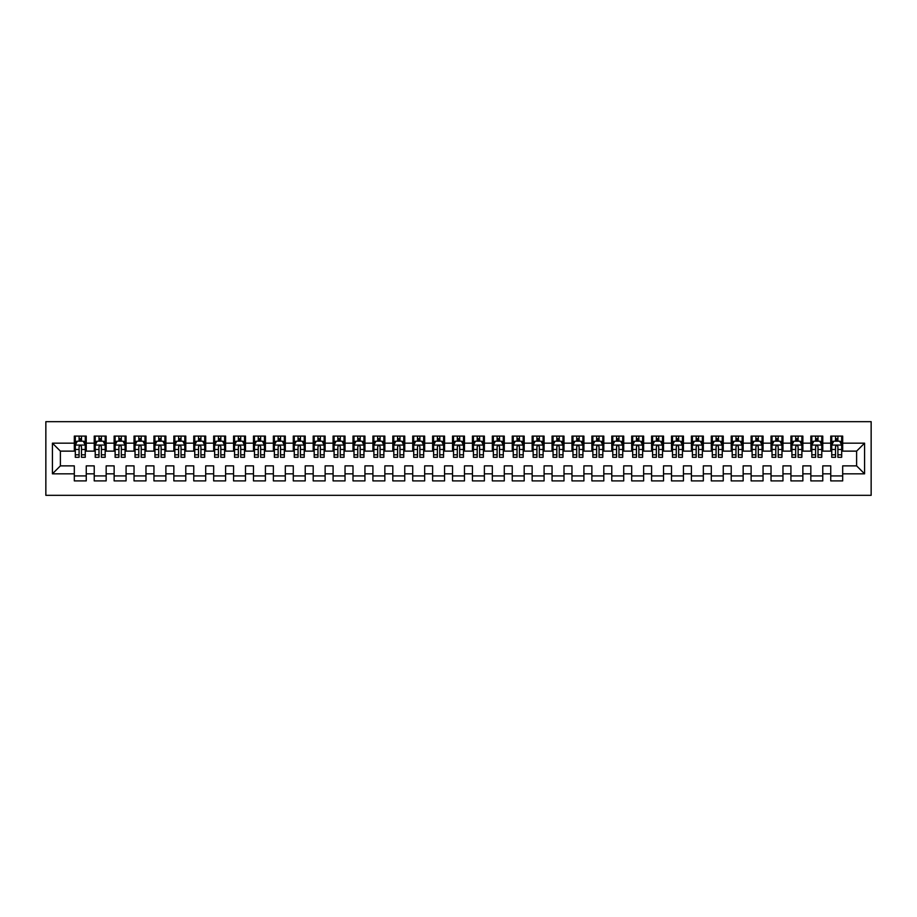<?xml version="1.0" encoding="UTF-8"?>
<svg xmlns="http://www.w3.org/2000/svg" width="917" height="917" viewBox="0 0 917 917"><rect width="100%" height="100%" fill="white"/><g stroke="black" fill="none" stroke-linecap="round" stroke-linejoin="round"><path stroke-width="1.38" d="M45.85 495.329L871.15 495.329L871.15 421.671L45.85 421.671L45.85 495.329M52.418 473.825L52.418 443.175L74.311 443.175L74.311 451.13L60.384 451.13L60.384 465.87L52.418 473.825L74.311 473.825L74.311 480.898L86.255 480.898L86.255 473.825L94.222 473.825L94.222 480.898L106.166 480.898L106.166 473.825L114.132 473.825L114.132 480.898L126.076 480.898L126.076 473.825L134.031 473.825L134.031 480.898L145.975 480.898L145.975 473.825L153.941 473.825L153.941 480.898L165.885 480.898L165.885 473.825L173.84 473.825L173.84 480.898L185.784 480.898L185.784 473.825L193.751 473.825L193.751 480.898L205.695 480.898L205.695 473.825L213.661 473.825L213.661 480.898L225.605 480.898L225.605 473.825L233.56 473.825L233.56 480.898L245.504 480.898L245.504 473.825L253.47 473.825L253.47 480.898L265.414 480.898L265.414 473.825L273.369 473.825L273.369 480.898L285.313 480.898L285.313 473.825L293.28 473.825L293.28 480.898L305.223 480.898L305.223 473.825L313.19 473.825L313.19 480.898L325.134 480.898L325.134 473.825L333.089 473.825L333.089 480.898L345.033 480.898L345.033 473.825L352.999 473.825L352.999 480.898L364.943 480.898L364.943 473.825L372.91 473.825L372.91 480.898L384.853 480.898L384.853 473.825L392.808 473.825L392.808 480.898L404.752 480.898L404.752 473.825L412.719 473.825L412.719 480.898L424.663 480.898L424.663 473.825L432.618 473.825L432.618 480.898L444.562 480.898L444.562 473.825L452.528 473.825L452.528 480.898L464.472 480.898L464.472 473.825L472.438 473.825L472.438 480.898L484.382 480.898L484.382 473.825L492.337 473.825L492.337 480.898L504.281 480.898L504.281 473.825L512.248 473.825L512.248 480.898L524.192 480.898L524.192 473.825L532.147 473.825L532.147 480.898L544.09 480.898L544.09 473.825L552.057 473.825L552.057 480.898L564.001 480.898L564.001 473.825L571.967 473.825L571.967 480.898L583.911 480.898L583.911 473.825L591.866 473.825L591.866 480.898L603.81 480.898L603.81 473.825L611.777 473.825L611.777 480.898L623.72 480.898L623.72 473.825L631.687 473.825L631.687 480.898L643.631 480.898L643.631 473.825L651.586 473.825L651.586 480.898L663.53 480.898L663.53 473.825L671.496 473.825L671.496 480.898L683.44 480.898L683.44 473.825L691.395 473.825L691.395 480.898L703.339 480.898L703.339 473.825L711.305 473.825L711.305 480.898L723.249 480.898L723.249 473.825L731.216 473.825L731.216 480.898L743.16 480.898L743.16 473.825L751.115 473.825L751.115 480.898L763.059 480.898L763.059 473.825L771.025 473.825L771.025 480.898L782.969 480.898L782.969 473.825L790.924 473.825L790.924 480.898L802.868 480.898L802.868 473.825L810.834 473.825L810.834 480.898L822.778 480.898L822.778 473.825L830.745 473.825L830.745 480.898L842.689 480.898L842.689 465.87L856.616 465.87L856.616 451.13L842.689 451.13L842.689 443.175L864.582 443.175L864.582 473.825L842.689 473.825M842.689 443.175L842.689 436.102L830.745 436.102L830.745 443.175L822.778 443.175L822.778 436.102L810.834 436.102L810.834 443.175L802.868 443.175L802.868 436.102L790.924 436.102L790.924 443.175L782.969 443.175L782.969 436.102L771.025 436.102L771.025 443.175L763.059 443.175L763.059 436.102L751.115 436.102L751.115 443.175L743.16 443.175L743.16 436.102L731.216 436.102L731.216 443.175L723.249 443.175L723.249 436.102L711.305 436.102L711.305 443.175L703.339 443.175L703.339 436.102L691.395 436.102L691.395 443.175L683.44 443.175L683.44 436.102L671.496 436.102L671.496 443.175L663.53 443.175L663.53 436.102L651.586 436.102L651.586 443.175L643.631 443.175L643.631 436.102L631.687 436.102L631.687 443.175L623.72 443.175L623.72 436.102L611.777 436.102L611.777 443.175L603.81 443.175L603.81 436.102L591.866 436.102L591.866 443.175L583.911 443.175L583.911 436.102L571.967 436.102L571.967 443.175L564.001 443.175L564.001 436.102L552.057 436.102L552.057 443.175L544.09 443.175L544.09 436.102L532.147 436.102L532.147 443.175L524.192 443.175L524.192 436.102L512.248 436.102L512.248 443.175L504.281 443.175L504.281 436.102L492.337 436.102L492.337 443.175L484.382 443.175L484.382 436.102L472.438 436.102L472.438 443.175L464.472 443.175L464.472 436.102L452.528 436.102L452.528 443.175L444.562 443.175L444.562 436.102L432.618 436.102L432.618 443.175L424.663 443.175L424.663 436.102L412.719 436.102L412.719 443.175L404.752 443.175L404.752 436.102L392.808 436.102L392.808 443.175L384.853 443.175L384.853 436.102L372.91 436.102L372.91 443.175L364.943 443.175L364.943 436.102L352.999 436.102L352.999 443.175L345.033 443.175L345.033 436.102L333.089 436.102L333.089 443.175L325.134 443.175L325.134 436.102L313.19 436.102L313.19 443.175L305.223 443.175L305.223 436.102L293.28 436.102L293.28 443.175L285.313 443.175L285.313 436.102L273.369 436.102L273.369 443.175L265.414 443.175L265.414 436.102L253.47 436.102L253.47 443.175L245.504 443.175L245.504 436.102L233.56 436.102L233.56 443.175L225.605 443.175L225.605 436.102L213.661 436.102L213.661 443.175L205.695 443.175L205.695 436.102L193.751 436.102L193.751 443.175L185.784 443.175L185.784 436.102L173.84 436.102L173.84 443.175L165.885 443.175L165.885 436.102L153.941 436.102L153.941 443.175L145.975 443.175L145.975 436.102L134.031 436.102L134.031 443.175L126.076 443.175L126.076 436.102L114.132 436.102L114.132 443.175L106.166 443.175L106.166 436.102L94.222 436.102L94.222 443.175L86.255 443.175L86.255 436.102L74.311 436.102L74.311 443.175M822.778 473.825L822.778 465.87L830.745 465.87L830.745 473.825M864.582 443.175L856.616 451.13M802.868 473.825L802.868 465.87L810.834 465.87L810.834 473.825M830.745 443.175L830.745 451.13L822.778 451.13L822.778 443.175M782.969 473.825L782.969 465.87L790.924 465.87L790.924 473.825M810.834 443.175L810.834 451.13L802.868 451.13L802.868 443.175M763.059 473.825L763.059 465.87L771.025 465.87L771.025 473.825M790.924 443.175L790.924 451.13L782.969 451.13L782.969 443.175M743.16 473.825L743.16 465.87L751.115 465.87L751.115 473.825M771.025 443.175L771.025 451.13L763.059 451.13L763.059 443.175M723.249 473.825L723.249 465.87L731.216 465.87L731.216 473.825M751.115 443.175L751.115 451.13L743.16 451.13L743.16 443.175M703.339 473.825L703.339 465.87L711.305 465.87L711.305 473.825M731.216 443.175L731.216 451.13L723.249 451.13L723.249 443.175M683.44 473.825L683.44 465.87L691.395 465.87L691.395 473.825M711.305 443.175L711.305 451.13L703.339 451.13L703.339 443.175M663.53 473.825L663.53 465.87L671.496 465.87L671.496 473.825M691.395 443.175L691.395 451.13L683.44 451.13L683.44 443.175M643.631 473.825L643.631 465.87L651.586 465.87L651.586 473.825M671.496 443.175L671.496 451.13L663.53 451.13L663.53 443.175M623.72 473.825L623.72 465.87L631.687 465.87L631.687 473.825M651.586 443.175L651.586 451.13L643.631 451.13L643.631 443.175M603.81 473.825L603.81 465.87L611.777 465.87L611.777 473.825M631.687 443.175L631.687 451.13L623.72 451.13L623.72 443.175M583.911 473.825L583.911 465.87L591.866 465.87L591.866 473.825M611.777 443.175L611.777 451.13L603.81 451.13L603.81 443.175M564.001 473.825L564.001 465.87L571.967 465.87L571.967 473.825M591.866 443.175L591.866 451.13L583.911 451.13L583.911 443.175M544.09 473.825L544.09 465.87L552.057 465.87L552.057 473.825M571.967 443.175L571.967 451.13L564.001 451.13L564.001 443.175M524.192 473.825L524.192 465.87L532.147 465.87L532.147 473.825M552.057 443.175L552.057 451.13L544.09 451.13L544.09 443.175M504.281 473.825L504.281 465.87L512.248 465.87L512.248 473.825M532.147 443.175L532.147 451.13L524.192 451.13L524.192 443.175M484.382 473.825L484.382 465.87L492.337 465.87L492.337 473.825M512.248 443.175L512.248 451.13L504.281 451.13L504.281 443.175M464.472 473.825L464.472 465.87L472.438 465.87L472.438 473.825M492.337 443.175L492.337 451.13L484.382 451.13L484.382 443.175M444.562 473.825L444.562 465.87L452.528 465.87L452.528 473.825M472.438 443.175L472.438 451.13L464.472 451.13L464.472 443.175M424.663 473.825L424.663 465.87L432.618 465.87L432.618 473.825M452.528 443.175L452.528 451.13L444.562 451.13L444.562 443.175M404.752 473.825L404.752 465.87L412.719 465.87L412.719 473.825M432.618 443.175L432.618 451.13L424.663 451.13L424.663 443.175M384.853 473.825L384.853 465.87L392.808 465.87L392.808 473.825M412.719 443.175L412.719 451.13L404.752 451.13L404.752 443.175M364.943 473.825L364.943 465.87L372.91 465.87L372.91 473.825M392.808 443.175L392.808 451.13L384.853 451.13L384.853 443.175M345.033 473.825L345.033 465.87L352.999 465.87L352.999 473.825M372.91 443.175L372.91 451.13L364.943 451.13L364.943 443.175M325.134 473.825L325.134 465.87L333.089 465.87L333.089 473.825M352.999 443.175L352.999 451.13L345.033 451.13L345.033 443.175M305.223 473.825L305.223 465.87L313.19 465.87L313.19 473.825M333.089 443.175L333.089 451.13L325.134 451.13L325.134 443.175M285.313 473.825L285.313 465.87L293.28 465.87L293.28 473.825M313.19 443.175L313.19 451.13L305.223 451.13L305.223 443.175M265.414 473.825L265.414 465.87L273.369 465.87L273.369 473.825M293.28 443.175L293.28 451.13L285.313 451.13L285.313 443.175M245.504 473.825L245.504 465.87L253.47 465.87L253.47 473.825M273.369 443.175L273.369 451.13L265.414 451.13L265.414 443.175M225.605 473.825L225.605 465.87L233.56 465.87L233.56 473.825M253.47 443.175L253.47 451.13L245.504 451.13L245.504 443.175M205.695 473.825L205.695 465.87L213.661 465.87L213.661 473.825M233.56 443.175L233.56 451.13L225.605 451.13L225.605 443.175M185.784 473.825L185.784 465.87L193.751 465.87L193.751 473.825M213.661 443.175L213.661 451.13L205.695 451.13L205.695 443.175M165.885 473.825L165.885 465.87L173.84 465.87L173.84 473.825M193.751 443.175L193.751 451.13L185.784 451.13L185.784 443.175M145.975 473.825L145.975 465.87L153.941 465.87L153.941 473.825M173.84 443.175L173.84 451.13L165.885 451.13L165.885 443.175M126.076 473.825L126.076 465.87L134.031 465.87L134.031 473.825M153.941 443.175L153.941 451.13L145.975 451.13L145.975 443.175M106.166 473.825L106.166 465.87L114.132 465.87L114.132 473.825M134.031 443.175L134.031 451.13L126.076 451.13L126.076 443.175M86.255 473.825L86.255 465.87L94.222 465.87L94.222 473.825M114.132 443.175L114.132 451.13L106.166 451.13L106.166 443.175M60.384 465.87L74.311 465.87L74.311 473.825M94.222 443.175L94.222 451.13L86.255 451.13L86.255 443.175M830.745 441.077L831.742 441.077M841.691 441.077L842.689 441.077M810.834 441.077L811.832 441.077M821.781 441.077L822.778 441.077M790.924 441.077L791.921 441.077M801.882 441.077L802.868 441.077M771.025 441.077L772.022 441.077M781.972 441.077L782.969 441.077M751.115 441.077L752.112 441.077M762.061 441.077L763.059 441.077M731.216 441.077L732.202 441.077M742.162 441.077L743.16 441.077M711.305 441.077L712.303 441.077M722.252 441.077L723.249 441.077M691.395 441.077L692.392 441.077M702.353 441.077L703.339 441.077M671.496 441.077L672.493 441.077M682.443 441.077L683.44 441.077M651.586 441.077L652.583 441.077M662.533 441.077L663.53 441.077M631.687 441.077L632.673 441.077M642.634 441.077L643.631 441.077M611.777 441.077L612.774 441.077M622.723 441.077L623.72 441.077M591.866 441.077L592.863 441.077M602.813 441.077L603.81 441.077M571.967 441.077L572.965 441.077M582.914 441.077L583.911 441.077M552.057 441.077L553.054 441.077M563.004 441.077L564.001 441.077M532.147 441.077L533.144 441.077M543.105 441.077L544.09 441.077M512.248 441.077L513.245 441.077M523.194 441.077L524.192 441.077M492.337 441.077L493.335 441.077M503.284 441.077L504.281 441.077M472.438 441.077L473.424 441.077M483.385 441.077L484.382 441.077M452.528 441.077L453.525 441.077M463.475 441.077L464.472 441.077M432.618 441.077L433.615 441.077M443.576 441.077L444.562 441.077M412.719 441.077L413.716 441.077M423.665 441.077L424.663 441.077M392.808 441.077L393.806 441.077M403.755 441.077L404.752 441.077M372.91 441.077L373.895 441.077M383.856 441.077L384.853 441.077M352.999 441.077L353.996 441.077M363.946 441.077L364.943 441.077M333.089 441.077L334.086 441.077M344.035 441.077L345.033 441.077M313.19 441.077L314.187 441.077M324.137 441.077L325.134 441.077M293.28 441.077L294.277 441.077M304.226 441.077L305.223 441.077M273.369 441.077L274.366 441.077M284.327 441.077L285.313 441.077M253.47 441.077L254.468 441.077M264.417 441.077L265.414 441.077M233.56 441.077L234.557 441.077M244.507 441.077L245.504 441.077M213.661 441.077L214.647 441.077M224.608 441.077L225.605 441.077M193.751 441.077L194.748 441.077M204.697 441.077L205.695 441.077M173.84 441.077L174.838 441.077M184.798 441.077L185.784 441.077M153.941 441.077L154.939 441.077M164.888 441.077L165.885 441.077M134.031 441.077L135.028 441.077M144.978 441.077L145.975 441.077M114.132 441.077L115.118 441.077M125.079 441.077L126.076 441.077M94.222 441.077L95.219 441.077M105.168 441.077L106.166 441.077M74.311 441.077L75.309 441.077M85.258 441.077L86.255 441.077M74.311 475.923L86.255 475.923M94.222 475.923L106.166 475.923M114.132 475.923L126.076 475.923M134.031 475.923L145.975 475.923M153.941 475.923L165.885 475.923M173.84 475.923L185.784 475.923M193.751 475.923L205.695 475.923M213.661 475.923L225.605 475.923M233.56 475.923L245.504 475.923M253.47 475.923L265.414 475.923M273.369 475.923L285.313 475.923M293.28 475.923L305.223 475.923M313.19 475.923L325.134 475.923M333.089 475.923L345.033 475.923M352.999 475.923L364.943 475.923M372.91 475.923L384.853 475.923M392.808 475.923L404.752 475.923M412.719 475.923L424.663 475.923M432.618 475.923L444.562 475.923M452.528 475.923L464.472 475.923M472.438 475.923L484.382 475.923M492.337 475.923L504.281 475.923M512.248 475.923L524.192 475.923M532.147 475.923L544.09 475.923M552.057 475.923L564.001 475.923M571.967 475.923L583.911 475.923M591.866 475.923L603.81 475.923M611.777 475.923L623.72 475.923M631.687 475.923L643.631 475.923M651.586 475.923L663.53 475.923M671.496 475.923L683.44 475.923M691.395 475.923L703.339 475.923M711.305 475.923L723.249 475.923M731.216 475.923L743.16 475.923M751.115 475.923L763.059 475.923M771.025 475.923L782.969 475.923M790.924 475.923L802.868 475.923M810.834 475.923L822.778 475.923M830.745 475.923L842.689 475.923M52.418 443.175L60.384 451.13M856.616 465.87L864.582 473.825M81.487 438.693L79.091 438.693M85.258 454.809L81.487 454.809L81.487 457.308L85.258 457.308L85.258 445.158L83.275 441.18L77.303 441.18L75.309 445.158L75.309 457.308L79.091 457.308L79.091 454.809L75.309 454.809M75.309 445.158L75.309 436.102M85.258 445.158L85.258 436.102M79.091 441.18L79.091 436.102M81.487 436.102L81.487 441.18M81.487 454.809L81.487 446.659C80.685 445.123 79.894 445.123 79.091 446.659L79.091 454.809M81.487 441.077L79.091 441.077M101.386 438.693L99.002 438.693M105.168 454.809L101.386 454.809L101.386 457.308L105.168 457.308L105.168 445.158L103.174 441.18L97.202 441.18L95.219 445.158L95.219 457.308L99.002 457.308L99.002 454.809L95.219 454.809M95.219 445.158L95.219 436.102M105.168 445.158L105.168 436.102M99.002 441.18L99.002 436.102M101.386 436.102L101.386 441.18M101.386 454.809L101.386 446.659C100.595 445.123 99.793 445.123 99.002 446.659L99.002 454.809M101.386 441.077L99.002 441.077M121.296 438.693L118.901 438.693M125.079 454.809L121.296 454.809L121.296 457.308L125.079 457.308L125.079 445.158L123.084 441.18L117.112 441.18L115.118 445.158L115.118 457.308L118.901 457.308L118.901 454.809L115.118 454.809M115.118 445.158L115.118 436.102M125.079 445.158L125.079 436.102M118.901 441.18L118.901 436.102M121.296 436.102L121.296 441.18M121.296 454.809L121.296 446.659C120.494 445.123 119.703 445.123 118.901 446.659L118.901 454.809M121.296 441.077L118.901 441.077M141.195 438.693L138.811 438.693M144.978 454.809L141.195 454.809L141.195 457.308L144.978 457.308L144.978 445.158L142.995 441.18L137.023 441.18L135.028 445.158L135.028 457.308L138.811 457.308L138.811 454.809L135.028 454.809M135.028 445.158L135.028 436.102M144.978 445.158L144.978 436.102M138.811 441.18L138.811 436.102M141.195 436.102L141.195 441.18M141.195 454.809L141.195 446.659C140.404 445.123 139.613 445.123 138.811 446.659L138.811 454.809M141.195 441.077L138.811 441.077M161.105 438.693L158.721 438.693M164.888 454.809L161.105 454.809L161.105 457.308L164.888 457.308L164.888 445.158L162.894 441.18L156.922 441.18L154.939 445.158L154.939 457.308L158.721 457.308L158.721 454.809L154.939 454.809M154.939 445.158L154.939 436.102M164.888 445.158L164.888 436.102M158.721 441.18L158.721 436.102M161.105 436.102L161.105 441.18M161.105 454.809L161.105 446.659C160.315 445.123 159.512 445.123 158.721 446.659L158.721 454.809M161.105 441.077L158.721 441.077M181.016 438.693L178.62 438.693M184.798 454.809L181.016 454.809L181.016 457.308L184.798 457.308L184.798 445.158L182.804 441.18L176.832 441.18L174.838 445.158L174.838 457.308L178.62 457.308L178.62 454.809L174.838 454.809M174.838 445.158L174.838 436.102M184.798 445.158L184.798 436.102M178.62 441.18L178.62 436.102M181.016 436.102L181.016 441.18M181.016 454.809L181.016 446.659C180.213 445.123 179.423 445.123 178.62 446.659L178.62 454.809M181.016 441.077L178.62 441.077M200.915 438.693L198.53 438.693M204.697 454.809L200.915 454.809L200.915 457.308L204.697 457.308L204.697 445.158L202.714 441.18L196.742 441.18L194.748 445.158L194.748 457.308L198.53 457.308L198.53 454.809L194.748 454.809M194.748 445.158L194.748 436.102M204.697 445.158L204.697 436.102M198.53 441.18L198.53 436.102M200.915 436.102L200.915 441.18M200.915 454.809L200.915 446.659C200.124 445.123 199.321 445.123 198.53 446.659L198.53 454.809M200.915 441.077L198.53 441.077M220.825 438.693L218.429 438.693M224.608 454.809L220.825 454.809L220.825 457.308L224.608 457.308L224.608 445.158L222.613 441.18L216.641 441.18L214.647 445.158L214.647 457.308L218.429 457.308L218.429 454.809L214.647 454.809M214.647 445.158L214.647 436.102M224.608 445.158L224.608 436.102M218.429 441.18L218.429 436.102M220.825 436.102L220.825 441.18M220.825 454.809L220.825 446.659C220.023 445.123 219.232 445.123 218.429 446.659L218.429 454.809M220.825 441.077L218.429 441.077M240.724 438.693L238.34 438.693M244.507 454.809L240.724 454.809L240.724 457.308L244.507 457.308L244.507 445.158L242.524 441.18L236.552 441.18L234.557 445.158L234.557 457.308L238.34 457.308L238.34 454.809L234.557 454.809M234.557 445.158L234.557 436.102M244.507 445.158L244.507 436.102M238.34 441.18L238.34 436.102M240.724 436.102L240.724 441.18M240.724 454.809L240.724 446.659C239.933 445.123 239.142 445.123 238.34 446.659L238.34 454.809M240.724 441.077L238.34 441.077M260.634 438.693L258.25 438.693M264.417 454.809L260.634 454.809L260.634 457.308L264.417 457.308L264.417 445.158L262.422 441.18L256.451 441.18L254.468 445.158L254.468 457.308L258.25 457.308L258.25 454.809L254.468 454.809M254.468 445.158L254.468 436.102M264.417 445.158L264.417 436.102M258.25 441.18L258.25 436.102M260.634 436.102L260.634 441.18M260.634 454.809L260.634 446.659C259.843 445.123 259.041 445.123 258.25 446.659L258.25 454.809M260.634 441.077L258.25 441.077M280.545 438.693L278.149 438.693M284.327 454.809L280.545 454.809L280.545 457.308L284.327 457.308L284.327 445.158L282.333 441.18L276.361 441.18L274.366 445.158L274.366 457.308L278.149 457.308L278.149 454.809L274.366 454.809M274.366 445.158L274.366 436.102M284.327 445.158L284.327 436.102M278.149 441.18L278.149 436.102M280.545 436.102L280.545 441.18M280.545 454.809L280.545 446.659C279.742 445.123 278.951 445.123 278.149 446.659L278.149 454.809M280.545 441.077L278.149 441.077M300.444 438.693L298.059 438.693M304.226 454.809L300.444 454.809L300.444 457.308L304.226 457.308L304.226 445.158L302.243 441.18L296.271 441.18L294.277 445.158L294.277 457.308L298.059 457.308L298.059 454.809L294.277 454.809M294.277 445.158L294.277 436.102M304.226 445.158L304.226 436.102M298.059 441.18L298.059 436.102M300.444 436.102L300.444 441.18M300.444 454.809L300.444 446.659C299.653 445.123 298.85 445.123 298.059 446.659L298.059 454.809M300.444 441.077L298.059 441.077M320.354 438.693L317.97 438.693M324.137 454.809L320.354 454.809L320.354 457.308L324.137 457.308L324.137 445.158L322.142 441.18L316.17 441.18L314.187 445.158L314.187 457.308L317.97 457.308L317.97 454.809L314.187 454.809M314.187 445.158L314.187 436.102M324.137 445.158L324.137 436.102M317.97 441.18L317.97 436.102M320.354 436.102L320.354 441.18M320.354 454.809L320.354 446.659C319.563 445.123 318.761 445.123 317.97 446.659L317.97 454.809M320.354 441.077L317.97 441.077M340.264 438.693L337.869 438.693M344.035 454.809L340.264 454.809L340.264 457.308L344.035 457.308L344.035 445.158L342.052 441.18L336.08 441.18L334.086 445.158L334.086 457.308L337.869 457.308L337.869 454.809L334.086 454.809M334.086 445.158L334.086 436.102M344.035 445.158L344.035 436.102M337.869 441.18L337.869 436.102M340.264 436.102L340.264 441.18M340.264 454.809L340.264 446.659C339.462 445.123 338.671 445.123 337.869 446.659L337.869 454.809M340.264 441.077L337.869 441.077M360.163 438.693L357.779 438.693M363.946 454.809L360.163 454.809L360.163 457.308L363.946 457.308L363.946 445.158L361.951 441.18L355.979 441.18L353.996 445.158L353.996 457.308L357.779 457.308L357.779 454.809L353.996 454.809M353.996 445.158L353.996 436.102M363.946 445.158L363.946 436.102M357.779 441.18L357.779 436.102M360.163 436.102L360.163 441.18M360.163 454.809L360.163 446.659C359.372 445.123 358.57 445.123 357.779 446.659L357.779 454.809M360.163 441.077L357.779 441.077M380.074 438.693L377.678 438.693M383.856 454.809L380.074 454.809L380.074 457.308L383.856 457.308L383.856 445.158L381.862 441.18L375.89 441.18L373.895 445.158L373.895 457.308L377.678 457.308L377.678 454.809L373.895 454.809M373.895 445.158L373.895 436.102M383.856 445.158L383.856 436.102M377.678 441.18L377.678 436.102M380.074 436.102L380.074 441.18M380.074 454.809L380.074 446.659C379.271 445.123 378.48 445.123 377.678 446.659L377.678 454.809M380.074 441.077L377.678 441.077M399.972 438.693L397.588 438.693M403.755 454.809L399.972 454.809L399.972 457.308L403.755 457.308L403.755 445.158L401.772 441.18L395.8 441.18L393.806 445.158L393.806 457.308L397.588 457.308L397.588 454.809L393.806 454.809M393.806 445.158L393.806 436.102M403.755 445.158L403.755 436.102M397.588 441.18L397.588 436.102M399.972 436.102L399.972 441.18M399.972 454.809L399.972 446.659C399.182 445.123 398.391 445.123 397.588 446.659L397.588 454.809M399.972 441.077L397.588 441.077M419.883 438.693L417.499 438.693M423.665 454.809L419.883 454.809L419.883 457.308L423.665 457.308L423.665 445.158L421.671 441.18L415.699 441.18L413.716 445.158L413.716 457.308L417.499 457.308L417.499 454.809L413.716 454.809M413.716 445.158L413.716 436.102M423.665 445.158L423.665 436.102M417.499 441.18L417.499 436.102M419.883 436.102L419.883 441.18M419.883 454.809L419.883 446.659C419.092 445.123 418.29 445.123 417.499 446.659L417.499 454.809M419.883 441.077L417.499 441.077M439.793 438.693L437.398 438.693M443.576 454.809L439.793 454.809L439.793 457.308L443.576 457.308L443.576 445.158L441.581 441.18L435.609 441.18L433.615 445.158L433.615 457.308L437.398 457.308L437.398 454.809L433.615 454.809M433.615 445.158L433.615 436.102M443.576 445.158L443.576 436.102M437.398 441.18L437.398 436.102M439.793 436.102L439.793 441.18M439.793 454.809L439.793 446.659C438.991 445.123 438.2 445.123 437.398 446.659L437.398 454.809M439.793 441.077L437.398 441.077M459.692 438.693L457.308 438.693M463.475 454.809L459.692 454.809L459.692 457.308L463.475 457.308L463.475 445.158L461.48 441.18L455.52 441.18L453.525 445.158L453.525 457.308L457.308 457.308L457.308 454.809L453.525 454.809M453.525 445.158L453.525 436.102M463.475 445.158L463.475 436.102M457.308 441.18L457.308 436.102M459.692 436.102L459.692 441.18M459.692 454.809L459.692 446.659C458.901 445.123 458.099 445.123 457.308 446.659L457.308 454.809M459.692 441.077L457.308 441.077M479.602 438.693L477.207 438.693M483.385 454.809L479.602 454.809L479.602 457.308L483.385 457.308L483.385 445.158L481.391 441.18L475.419 441.18L473.424 445.158L473.424 457.308L477.207 457.308L477.207 454.809L473.424 454.809M473.424 445.158L473.424 436.102M483.385 445.158L483.385 436.102M477.207 441.18L477.207 436.102M479.602 436.102L479.602 441.18M479.602 454.809L479.602 446.659C478.8 445.123 478.009 445.123 477.207 446.659L477.207 454.809M479.602 441.077L477.207 441.077M499.501 438.693L497.117 438.693M503.284 454.809L499.501 454.809L499.501 457.308L503.284 457.308L503.284 445.158L501.301 441.18L495.329 441.18L493.335 445.158L493.335 457.308L497.117 457.308L497.117 454.809L493.335 454.809M493.335 445.158L493.335 436.102M503.284 445.158L503.284 436.102M497.117 441.18L497.117 436.102M499.501 436.102L499.501 441.18M499.501 454.809L499.501 446.659C498.71 445.123 497.92 445.123 497.117 446.659L497.117 454.809M499.501 441.077L497.117 441.077M519.412 438.693L517.028 438.693M523.194 454.809L519.412 454.809L519.412 457.308L523.194 457.308L523.194 445.158L521.2 441.18L515.228 441.18L513.245 445.158L513.245 457.308L517.028 457.308L517.028 454.809L513.245 454.809M513.245 445.158L513.245 436.102M523.194 445.158L523.194 436.102M517.028 441.18L517.028 436.102M519.412 436.102L519.412 441.18M519.412 454.809L519.412 446.659C518.621 445.123 517.818 445.123 517.028 446.659L517.028 454.809M519.412 441.077L517.028 441.077M539.322 438.693L536.926 438.693M543.105 454.809L539.322 454.809L539.322 457.308L543.105 457.308L543.105 445.158L541.11 441.18L535.138 441.18L533.144 445.158L533.144 457.308L536.926 457.308L536.926 454.809L533.144 454.809M533.144 445.158L533.144 436.102M543.105 445.158L543.105 436.102M536.926 441.18L536.926 436.102M539.322 436.102L539.322 441.18M539.322 454.809L539.322 446.659C538.52 445.123 537.729 445.123 536.926 446.659L536.926 454.809M539.322 441.077L536.926 441.077M559.221 438.693L556.837 438.693M563.004 454.809L559.221 454.809L559.221 457.308L563.004 457.308L563.004 445.158L561.021 441.18L555.049 441.18L553.054 445.158L553.054 457.308L556.837 457.308L556.837 454.809L553.054 454.809M553.054 445.158L553.054 436.102M563.004 445.158L563.004 436.102M556.837 441.18L556.837 436.102M559.221 436.102L559.221 441.18M559.221 454.809L559.221 446.659C558.43 445.123 557.628 445.123 556.837 446.659L556.837 454.809M559.221 441.077L556.837 441.077M579.131 438.693L576.736 438.693M582.914 454.809L579.131 454.809L579.131 457.308L582.914 457.308L582.914 445.158L580.919 441.18L574.948 441.18L572.965 445.158L572.965 457.308L576.736 457.308L576.736 454.809L572.965 454.809M572.965 445.158L572.965 436.102M582.914 445.158L582.914 436.102M576.736 441.18L576.736 436.102M579.131 436.102L579.131 441.18M579.131 454.809L579.131 446.659C578.34 445.123 577.538 445.123 576.736 446.659L576.736 454.809M579.131 441.077L576.736 441.077M599.03 438.693L596.646 438.693M602.813 454.809L599.03 454.809L599.03 457.308L602.813 457.308L602.813 445.158L600.83 441.18L594.858 441.18L592.863 445.158L592.863 457.308L596.646 457.308L596.646 454.809L592.863 454.809M592.863 445.158L592.863 436.102M602.813 445.158L602.813 436.102M596.646 441.18L596.646 436.102M599.03 436.102L599.03 441.18M599.03 454.809L599.03 446.659C598.239 445.123 597.448 445.123 596.646 446.659L596.646 454.809M599.03 441.077L596.646 441.077M618.941 438.693L616.556 438.693M622.723 454.809L618.941 454.809L618.941 457.308L622.723 457.308L622.723 445.158L620.729 441.18L614.757 441.18L612.774 445.158L612.774 457.308L616.556 457.308L616.556 454.809L612.774 454.809M612.774 445.158L612.774 436.102M622.723 445.158L622.723 436.102M616.556 441.18L616.556 436.102M618.941 436.102L618.941 441.18M618.941 454.809L618.941 446.659C618.15 445.123 617.347 445.123 616.556 446.659L616.556 454.809M618.941 441.077L616.556 441.077M638.851 438.693L636.455 438.693M642.634 454.809L638.851 454.809L638.851 457.308L642.634 457.308L642.634 445.158L640.639 441.18L634.667 441.18L632.673 445.158L632.673 457.308L636.455 457.308L636.455 454.809L632.673 454.809M632.673 445.158L632.673 436.102M642.634 445.158L642.634 436.102M636.455 441.18L636.455 436.102M638.851 436.102L638.851 441.18M638.851 454.809L638.851 446.659C638.049 445.123 637.258 445.123 636.455 446.659L636.455 454.809M638.851 441.077L636.455 441.077M658.75 438.693L656.366 438.693M662.533 454.809L658.75 454.809L658.75 457.308L662.533 457.308L662.533 445.158L660.549 441.18L654.578 441.18L652.583 445.158L652.583 457.308L656.366 457.308L656.366 454.809L652.583 454.809M652.583 445.158L652.583 436.102M662.533 445.158L662.533 436.102M656.366 441.18L656.366 436.102M658.75 436.102L658.75 441.18M658.75 454.809L658.75 446.659C657.959 445.123 657.157 445.123 656.366 446.659L656.366 454.809M658.75 441.077L656.366 441.077M678.66 438.693L676.276 438.693M682.443 454.809L678.66 454.809L678.66 457.308L682.443 457.308L682.443 445.158L680.448 441.18L674.476 441.18L672.493 445.158L672.493 457.308L676.276 457.308L676.276 454.809L672.493 454.809M672.493 445.158L672.493 436.102M682.443 445.158L682.443 436.102M676.276 441.18L676.276 436.102M678.66 436.102L678.66 441.18M678.66 454.809L678.66 446.659C677.869 445.123 677.067 445.123 676.276 446.659L676.276 454.809M678.66 441.077L676.276 441.077M698.571 438.693L696.175 438.693M702.353 454.809L698.571 454.809L698.571 457.308L702.353 457.308L702.353 445.158L700.359 441.18L694.387 441.18L692.392 445.158L692.392 457.308L696.175 457.308L696.175 454.809L692.392 454.809M692.392 445.158L692.392 436.102M702.353 445.158L702.353 436.102M696.175 441.18L696.175 436.102M698.571 436.102L698.571 441.18M698.571 454.809L698.571 446.659C697.768 445.123 696.977 445.123 696.175 446.659L696.175 454.809M698.571 441.077L696.175 441.077M718.469 438.693L716.085 438.693M722.252 454.809L718.469 454.809L718.469 457.308L722.252 457.308L722.252 445.158L720.258 441.18L714.286 441.18L712.303 445.158L712.303 457.308L716.085 457.308L716.085 454.809L712.303 454.809M712.303 445.158L712.303 436.102M722.252 445.158L722.252 436.102M716.085 441.18L716.085 436.102M718.469 436.102L718.469 441.18M718.469 454.809L718.469 446.659C717.679 445.123 716.876 445.123 716.085 446.659L716.085 454.809M718.469 441.077L716.085 441.077M738.38 438.693L735.984 438.693M742.162 454.809L738.38 454.809L738.38 457.308L742.162 457.308L742.162 445.158L740.168 441.18L734.196 441.18L732.202 445.158L732.202 457.308L735.984 457.308L735.984 454.809L732.202 454.809M732.202 445.158L732.202 436.102M742.162 445.158L742.162 436.102M735.984 441.18L735.984 436.102M738.38 436.102L738.38 441.18M738.38 454.809L738.38 446.659C737.577 445.123 736.787 445.123 735.984 446.659L735.984 454.809M738.38 441.077L735.984 441.077M758.279 438.693L755.895 438.693M762.061 454.809L758.279 454.809L758.279 457.308L762.061 457.308L762.061 445.158L760.078 441.18L754.106 441.18L752.112 445.158L752.112 457.308L755.895 457.308L755.895 454.809L752.112 454.809M752.112 445.158L752.112 436.102M762.061 445.158L762.061 436.102M755.895 441.18L755.895 436.102M758.279 436.102L758.279 441.18M758.279 454.809L758.279 446.659C757.488 445.123 756.697 445.123 755.895 446.659L755.895 454.809M758.279 441.077L755.895 441.077M778.189 438.693L775.805 438.693M781.972 454.809L778.189 454.809L778.189 457.308L781.972 457.308L781.972 445.158L779.977 441.18L774.005 441.18L772.022 445.158L772.022 457.308L775.805 457.308L775.805 454.809L772.022 454.809M772.022 445.158L772.022 436.102M781.972 445.158L781.972 436.102M775.805 441.18L775.805 436.102M778.189 436.102L778.189 441.18M778.189 454.809L778.189 446.659C777.398 445.123 776.596 445.123 775.805 446.659L775.805 454.809M778.189 441.077L775.805 441.077M798.099 438.693L795.704 438.693M801.882 454.809L798.099 454.809L798.099 457.308L801.882 457.308L801.882 445.158L799.888 441.18L793.916 441.18L791.921 445.158L791.921 457.308L795.704 457.308L795.704 454.809L791.921 454.809M791.921 445.158L791.921 436.102M801.882 445.158L801.882 436.102M795.704 441.18L795.704 436.102M798.099 436.102L798.099 441.18M798.099 454.809L798.099 446.659C797.297 445.123 796.506 445.123 795.704 446.659L795.704 454.809M798.099 441.077L795.704 441.077M817.998 438.693L815.614 438.693M821.781 454.809L817.998 454.809L817.998 457.308L821.781 457.308L821.781 445.158L819.798 441.18L813.826 441.18L811.832 445.158L811.832 457.308L815.614 457.308L815.614 454.809L811.832 454.809M811.832 445.158L811.832 436.102M821.781 445.158L821.781 436.102M815.614 441.18L815.614 436.102M817.998 436.102L817.998 441.18M817.998 454.809L817.998 446.659C817.207 445.123 816.405 445.123 815.614 446.659L815.614 454.809M817.998 441.077L815.614 441.077M837.909 438.693L835.513 438.693M841.691 454.809L837.909 454.809L837.909 457.308L841.691 457.308L841.691 445.158L839.697 441.18L833.725 441.18L831.742 445.158L831.742 457.308L835.513 457.308L835.513 454.809L831.742 454.809M831.742 445.158L831.742 436.102M841.691 445.158L841.691 436.102M835.513 441.18L835.513 436.102M837.909 436.102L837.909 441.18M837.909 454.809L837.909 446.659C837.106 445.123 836.315 445.123 835.513 446.659L835.513 454.809M837.909 441.077L835.513 441.077M85.212 445.066L75.366 445.066M75.309 441.421L77.177 441.421M83.39 441.421L85.258 441.421M79.091 449.479L75.309 449.479M85.258 449.479L81.487 449.479M81.487 439.965L79.091 439.965M105.123 445.066L95.265 445.066M95.219 441.421L97.087 441.421M103.3 441.421L105.168 441.421M99.002 449.479L95.219 449.479M105.168 449.479L101.386 449.479M101.386 439.965L99.002 439.965M125.021 445.066L115.175 445.066M115.118 441.421L116.998 441.421M123.199 441.421L125.079 441.421M118.901 449.479L115.118 449.479M125.079 449.479L121.296 449.479M121.296 439.965L118.901 439.965M144.932 445.066L135.074 445.066M135.028 441.421L136.897 441.421M143.109 441.421L144.978 441.421M138.811 449.479L135.028 449.479M144.978 449.479L141.195 449.479M141.195 439.965L138.811 439.965M164.842 445.066L154.984 445.066M154.939 441.421L156.807 441.421M163.02 441.421L164.888 441.421M158.721 449.479L154.939 449.479M164.888 449.479L161.105 449.479M161.105 439.965L158.721 439.965M184.741 445.066L174.895 445.066M174.838 441.421L176.706 441.421M182.919 441.421L184.798 441.421M178.62 449.479L174.838 449.479M184.798 449.479L181.016 449.479M181.016 439.965L178.62 439.965M204.651 445.066L194.794 445.066M194.748 441.421L196.616 441.421M202.829 441.421L204.697 441.421M198.53 449.479L194.748 449.479M204.697 449.479L200.915 449.479M200.915 439.965L198.53 439.965M224.55 445.066L214.704 445.066M214.647 441.421L216.527 441.421M222.739 441.421L224.608 441.421M218.429 449.479L214.647 449.479M224.608 449.479L220.825 449.479M220.825 439.965L218.429 439.965M244.461 445.066L234.603 445.066M234.557 441.421L236.426 441.421M242.638 441.421L244.507 441.421M238.34 449.479L234.557 449.479M244.507 449.479L240.724 449.479M240.724 439.965L238.34 439.965M264.371 445.066L254.513 445.066M254.468 441.421L256.336 441.421M262.549 441.421L264.417 441.421M258.25 449.479L254.468 449.479M264.417 449.479L260.634 449.479M260.634 439.965L258.25 439.965M284.27 445.066L274.424 445.066M274.366 441.421L276.246 441.421M282.447 441.421L284.327 441.421M278.149 449.479L274.366 449.479M284.327 449.479L280.545 449.479M280.545 439.965L278.149 439.965M304.18 445.066L294.323 445.066M294.277 441.421L296.145 441.421M302.358 441.421L304.226 441.421M298.059 449.479L294.277 449.479M304.226 449.479L300.444 449.479M300.444 439.965L298.059 439.965M324.091 445.066L314.233 445.066M314.187 441.421L316.056 441.421M322.268 441.421L324.137 441.421M317.97 449.479L314.187 449.479M324.137 449.479L320.354 449.479M320.354 439.965L317.97 439.965M343.99 445.066L334.143 445.066M334.086 441.421L335.954 441.421M342.167 441.421L344.035 441.421M337.869 449.479L334.086 449.479M344.035 449.479L340.264 449.479M340.264 439.965L337.869 439.965M363.9 445.066L354.042 445.066M353.996 441.421L355.865 441.421M362.077 441.421L363.946 441.421M357.779 449.479L353.996 449.479M363.946 449.479L360.163 449.479M360.163 439.965L357.779 439.965M383.799 445.066L373.953 445.066M373.895 441.421L375.775 441.421M381.976 441.421L383.856 441.421M377.678 449.479L373.895 449.479M383.856 449.479L380.074 449.479M380.074 439.965L377.678 439.965M403.709 445.066L393.852 445.066M393.806 441.421L395.674 441.421M401.887 441.421L403.755 441.421M397.588 449.479L393.806 449.479M403.755 449.479L399.972 449.479M399.972 439.965L397.588 439.965M423.62 445.066L413.762 445.066M413.716 441.421L415.584 441.421M421.797 441.421L423.665 441.421M417.499 449.479L413.716 449.479M423.665 449.479L419.883 449.479M419.883 439.965L417.499 439.965M443.519 445.066L433.672 445.066M433.615 441.421L435.483 441.421M441.696 441.421L443.576 441.421M437.398 449.479L433.615 449.479M443.576 449.479L439.793 449.479M439.793 439.965L437.398 439.965M463.429 445.066L453.571 445.066M453.525 441.421L455.394 441.421M461.606 441.421L463.475 441.421M457.308 449.479L453.525 449.479M463.475 449.479L459.692 449.479M459.692 439.965L457.308 439.965M483.328 445.066L473.481 445.066M473.424 441.421L475.304 441.421M481.517 441.421L483.385 441.421M477.207 449.479L473.424 449.479M483.385 449.479L479.602 449.479M479.602 439.965L477.207 439.965M503.238 445.066L493.38 445.066M493.335 441.421L495.203 441.421M501.416 441.421L503.284 441.421M497.117 449.479L493.335 449.479M503.284 449.479L499.501 449.479M499.501 439.965L497.117 439.965M523.149 445.066L513.291 445.066M513.245 441.421L515.113 441.421M521.326 441.421L523.194 441.421M517.028 449.479L513.245 449.479M523.194 449.479L519.412 449.479M519.412 439.965L517.028 439.965M543.047 445.066L533.201 445.066M533.144 441.421L535.024 441.421M541.225 441.421L543.105 441.421M536.926 449.479L533.144 449.479M543.105 449.479L539.322 449.479M539.322 439.965L536.926 439.965M562.958 445.066L553.1 445.066M553.054 441.421L554.923 441.421M561.135 441.421L563.004 441.421M556.837 449.479L553.054 449.479M563.004 449.479L559.221 449.479M559.221 439.965L556.837 439.965M582.857 445.066L573.01 445.066M572.965 441.421L574.833 441.421M581.046 441.421L582.914 441.421M576.736 449.479L572.965 449.479M582.914 449.479L579.131 449.479M579.131 439.965L576.736 439.965M602.767 445.066L592.909 445.066M592.863 441.421L594.732 441.421M600.944 441.421L602.813 441.421M596.646 449.479L592.863 449.479M602.813 449.479L599.03 449.479M599.03 439.965L596.646 439.965M622.677 445.066L612.82 445.066M612.774 441.421L614.642 441.421M620.855 441.421L622.723 441.421M616.556 449.479L612.774 449.479M622.723 449.479L618.941 449.479M618.941 439.965L616.556 439.965M642.576 445.066L632.73 445.066M632.673 441.421L634.553 441.421M640.754 441.421L642.634 441.421M636.455 449.479L632.673 449.479M642.634 449.479L638.851 449.479M638.851 439.965L636.455 439.965M662.487 445.066L652.629 445.066M652.583 441.421L654.451 441.421M660.664 441.421L662.533 441.421M656.366 449.479L652.583 449.479M662.533 449.479L658.75 449.479M658.75 439.965L656.366 439.965M682.397 445.066L672.539 445.066M672.493 441.421L674.362 441.421M680.574 441.421L682.443 441.421M676.276 449.479L672.493 449.479M682.443 449.479L678.66 449.479M678.66 439.965L676.276 439.965M702.296 445.066L692.45 445.066M692.392 441.421L694.261 441.421M700.473 441.421L702.353 441.421M696.175 449.479L692.392 449.479M702.353 449.479L698.571 449.479M698.571 439.965L696.175 439.965M722.206 445.066L712.349 445.066M712.303 441.421L714.171 441.421M720.384 441.421L722.252 441.421M716.085 449.479L712.303 449.479M722.252 449.479L718.469 449.479M718.469 439.965L716.085 439.965M742.105 445.066L732.259 445.066M732.202 441.421L734.081 441.421M740.294 441.421L742.162 441.421M735.984 449.479L732.202 449.479M742.162 449.479L738.38 449.479M738.38 439.965L735.984 439.965M762.016 445.066L752.158 445.066M752.112 441.421L753.98 441.421M760.193 441.421L762.061 441.421M755.895 449.479L752.112 449.479M762.061 449.479L758.279 449.479M758.279 439.965L755.895 439.965M781.926 445.066L772.068 445.066M772.022 441.421L773.891 441.421M780.103 441.421L781.972 441.421M775.805 449.479L772.022 449.479M781.972 449.479L778.189 449.479M778.189 439.965L775.805 439.965M801.825 445.066L791.979 445.066M791.921 441.421L793.801 441.421M800.002 441.421L801.882 441.421M795.704 449.479L791.921 449.479M801.882 449.479L798.099 449.479M798.099 439.965L795.704 439.965M821.735 445.066L811.877 445.066M811.832 441.421L813.7 441.421M819.913 441.421L821.781 441.421M815.614 449.479L811.832 449.479M821.781 449.479L817.998 449.479M817.998 439.965L815.614 439.965M841.634 445.066L831.788 445.066M831.742 441.421L833.61 441.421M839.823 441.421L841.691 441.421M835.513 449.479L831.742 449.479M841.691 449.479L837.909 449.479M837.909 439.965L835.513 439.965"/></g></svg>

